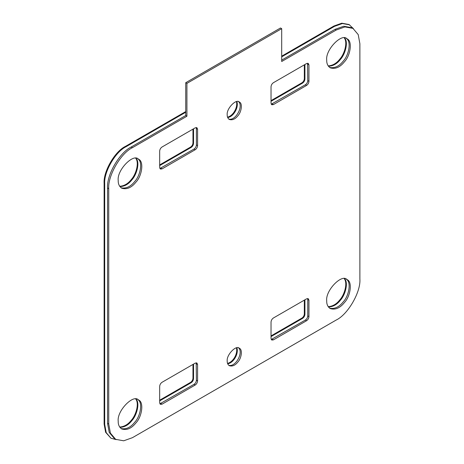 <?xml version="1.0" encoding="UTF-8"?>
<svg xmlns="http://www.w3.org/2000/svg" width="464" height="464" viewBox="0 0 464 464"><rect width="100%" height="100%" fill="white"/><g stroke="black" fill="none" stroke-linecap="round" stroke-linejoin="round"><path stroke-width="0.7" d="M304.326 300.138L304.326 313.954C304.175 315.694 303.386 317.063 301.954 318.06L271.034 335.913M192.966 129.143L192.966 142.964C192.815 144.698 192.026 146.067 190.594 147.065L159.674 164.917M304.918 299.796L304.918 314.296C304.767 316.036 303.978 317.405 302.545 318.403L271.034 336.597M193.558 128.801L193.558 143.301C193.407 145.041 192.618 146.409 191.185 147.407L159.674 165.602M349.612 24.853L342.386 23.542L334.532 26.344L333.941 26.001L341.788 23.2L349.021 24.511L353.458 28.693M333.941 26.001L281.694 56.167M185.739 111.569L125.437 146.38C114.886 151.368 103.159 171.686 104.116 183.315L104.116 424.073L105.612 432.274L110.954 438.219L106.204 432.616L104.707 424.415L104.116 424.073M344.305 278.771C347.867 283.243 344.456 294.855 339.863 299.814C336.574 304.077 332.688 306.362 328.199 306.663M236.466 347.913C237.933 354.096 232.87 362.216 227.534 363.376M344.305 38.013C347.867 42.485 344.456 54.097 339.863 59.056C336.574 63.319 332.688 65.604 328.199 65.905M271.034 100.624L301.954 82.772C303.386 81.774 304.175 80.405 304.326 78.671L304.326 64.85M236.466 101.68C237.933 107.863 232.87 115.983 227.534 117.143M159.674 400.206L190.594 382.353C192.026 381.356 192.815 379.987 192.966 378.247L192.966 364.431M135.801 399.15C139.368 403.622 135.952 415.234 131.364 420.193C128.07 424.456 124.184 426.741 119.695 427.042M135.801 158.392C139.368 162.864 135.952 174.476 131.364 179.429C128.07 183.698 124.184 185.983 119.695 186.284M334.532 26.344L281.694 56.852M185.739 112.253L126.028 146.723L125.437 146.38M104.707 424.415L104.707 183.657C103.756 172.028 115.478 151.711 126.028 146.723M116.203 439.628L110.954 438.219M344.677 278.806C348.545 283.04 345.193 295.081 340.454 300.156C337.021 304.599 333.007 306.866 328.413 306.971M236.901 347.838C238.89 353.986 233.317 363.063 227.691 363.793M344.677 38.048C348.545 42.282 345.193 54.323 340.454 59.398C337.021 63.835 333.007 66.108 328.413 66.213M271.034 101.309L302.545 83.114C303.978 82.116 304.767 80.748 304.918 79.013L304.918 64.508M236.901 101.61C238.89 107.758 233.317 116.835 227.691 117.56M192.966 378.247L193.558 378.589L193.558 364.089M159.674 400.89L191.185 382.696C192.618 381.698 193.407 380.329 193.558 378.589M136.178 399.185C140.041 403.419 136.694 415.46 131.956 420.535C128.522 424.972 124.509 427.245 119.915 427.35M136.178 158.427C140.041 162.661 136.694 174.696 131.956 179.771C128.522 184.214 124.509 186.487 119.915 186.592M281.694 60.134L335.008 29.354L336.191 30.038L281.694 61.503L281.694 28.669L186.922 83.387L186.922 116.22L132.426 147.68C120.704 153.224 107.677 175.792 108.733 188.72L108.733 424.003L110.397 433.115L115.675 439.344L114.492 438.66L109.214 432.431L107.549 423.325L108.733 424.003M336.191 30.038L344.914 26.924L352.947 28.379L358.22 34.609L359.884 43.72L359.884 279.003C360.946 291.931 347.913 314.499 336.191 320.044L132.426 437.685L123.708 440.8L115.675 439.344M335.008 29.354L343.731 26.239L351.758 27.695L352.947 28.379M107.549 423.325L107.549 188.036C106.488 175.108 119.521 152.54 131.242 146.995L185.739 115.536L185.739 82.702L280.511 27.985L281.694 28.669M346.324 279.235C351.608 282.048 348.824 296.096 343.302 301.797C339.132 307.081 334.573 309.215 329.614 308.183M271.243 339.515L305.393 320.044C306.82 319.046 307.609 317.678 307.76 315.938L307.76 299.524L308.943 300.208L308.943 316.622C308.792 318.362 308.003 319.731 306.576 320.728L273.406 339.88L271.73 340.042L271.034 338.511L271.034 322.097C271.185 320.357 271.974 318.988 273.406 317.991L306.576 298.839L308.253 298.677L308.943 300.208M307.551 298.52L307.76 299.524M238.711 347.988C243.594 352.953 235.318 367.505 228.729 365.278M346.324 38.477C351.608 41.29 348.824 55.338 343.302 61.039C339.132 66.323 334.573 68.452 329.614 67.425M307.551 63.232L307.76 80.655C307.609 82.389 306.82 83.758 305.393 84.755L271.243 104.226M238.711 101.761C243.594 106.72 235.318 121.272 228.729 119.051M196.191 362.813L196.4 380.231C196.249 381.971 195.46 383.339 194.033 384.337L159.883 403.808M137.82 399.614C143.103 402.427 140.319 416.475 134.798 422.176C130.633 427.46 126.069 429.589 121.11 428.562M196.191 127.525L196.4 128.528L197.583 129.212L196.893 127.681L195.216 127.844L162.046 146.995C160.614 147.993 159.825 149.362 159.674 151.102L159.674 167.516L160.37 169.053L162.046 168.884L195.216 149.733C196.643 148.735 197.432 147.366 197.583 145.626L197.583 129.212M159.883 168.519L194.033 149.048C195.46 148.051 196.249 146.682 196.4 144.948L196.4 128.528M137.82 158.856C143.103 161.669 140.319 175.717 134.798 181.412C130.633 186.702 126.069 188.831 121.11 187.804M326.714 300.892C325.252 290.458 341.974 273.528 346.939 279.543C352.779 281.625 350.378 296.473 344.485 302.482C339.984 308.125 335.217 310.149 330.182 308.56C327.764 306.814 326.61 304.256 326.714 300.892M227.203 361.079C226.322 354.821 236.356 344.659 239.337 348.273C242.84 349.52 241.402 358.428 237.864 362.036C235.167 365.423 232.302 366.635 229.286 365.684C227.836 364.634 227.14 363.103 227.203 361.079M326.714 60.134C325.252 49.7 341.974 32.764 346.939 38.785C352.779 40.861 350.378 55.715 344.485 61.718C339.984 67.367 335.217 69.391 330.182 67.802C327.764 66.056 326.61 63.498 326.714 60.134M273.406 82.702L306.576 63.551L308.253 63.388L308.943 64.919L308.943 81.333C308.792 83.073 308.003 84.442 306.576 85.44L273.406 104.591L271.73 104.76L271.034 103.223L271.034 86.809C271.185 85.069 271.974 83.706 273.406 82.702M227.203 114.852C226.322 108.588 236.356 98.432 239.337 102.039C242.84 103.286 241.402 112.201 237.864 115.803C235.167 119.19 232.302 120.408 229.286 119.451C227.836 118.401 227.14 116.87 227.203 114.852M195.216 385.021L162.046 404.173L160.37 404.335L159.674 402.804L159.674 386.39C159.825 384.65 160.614 383.281 162.046 382.284L195.216 363.132L196.893 362.97L197.583 364.501L197.583 380.915C197.432 382.655 196.643 384.024 195.216 385.021L194.033 384.337M118.21 421.271C116.748 410.837 133.475 393.901 138.434 399.922C144.275 402.004 141.874 416.852 135.981 422.855C131.48 428.504 126.718 430.528 121.684 428.939C119.265 427.193 118.105 424.635 118.21 421.271M118.21 180.513C116.748 170.079 133.475 153.143 138.434 159.164C144.275 161.24 141.874 176.094 135.981 182.097C131.48 187.746 126.718 189.77 121.684 188.181C119.265 186.435 118.105 183.877 118.21 180.513M185.739 82.702L186.922 83.387M185.739 115.536L186.922 116.22M301.954 318.06L302.545 318.403M304.326 313.954L304.918 314.296M192.966 142.964L193.558 143.301M190.594 147.065L191.185 147.407M104.707 183.657L104.116 183.315M301.954 82.772L302.545 83.114M304.326 78.671L304.918 79.013M190.594 382.353L191.185 382.696M131.242 146.995L132.426 147.68M107.549 188.036L108.733 188.72M307.76 315.938L308.943 316.622M272.217 339.196L273.406 339.88M305.393 320.044L306.576 320.728M307.76 64.235L308.943 64.919M307.76 80.655L308.943 81.333M272.217 103.907L273.406 104.591M305.393 84.755L306.576 85.44M160.863 403.489L162.046 404.173M196.4 380.231L197.583 380.915M196.4 363.817L197.583 364.501M160.863 168.2L162.046 168.884M194.033 149.048L195.216 149.733M196.4 144.948L197.583 145.626"/></g></svg>
